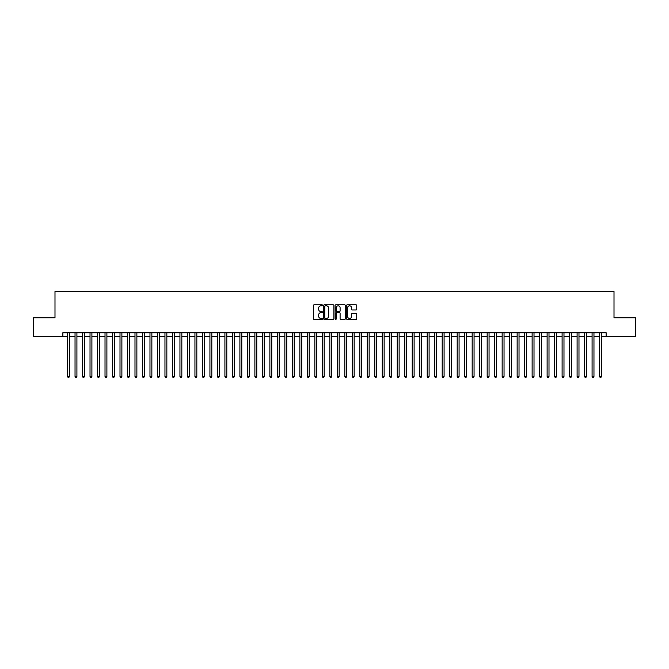 <?xml version="1.0" encoding="UTF-8"?>
<svg xmlns="http://www.w3.org/2000/svg" width="669" height="669" viewBox="0 0 669 669"><rect width="100%" height="100%" fill="white"/><g stroke="black" fill="none" stroke-linecap="round" stroke-linejoin="round"><path stroke-width="1" d="M322.508 305.29A0.518 0.518 0 0 0 321.998 304.78L314.179 304.78A0.736 0.736 0 0 0 313.443 305.516L313.443 318.753A0.736 0.736 0 0 0 314.179 319.489L321.998 319.489A0.518 0.518 0 0 0 322.508 318.971A0.518 0.518 0 0 0 321.998 318.461L320.986 318.461A2.35 2.35 0 0 1 318.628 316.103L318.628 314.999A2.35 2.35 0 0 1 320.986 312.649L321.998 312.649A0.518 0.518 0 0 0 322.508 312.13A0.518 0.518 0 0 0 321.998 311.62L320.986 311.62A2.35 2.35 0 0 1 318.628 309.262L318.628 308.158A2.35 2.35 0 0 1 320.986 305.808L321.998 305.808A0.518 0.518 0 0 0 322.508 305.29M356 309.964A0.736 0.736 0 0 0 356.728 309.229L356.728 305.516A0.736 0.736 0 0 0 356 304.78L347.32 304.78A0.736 0.736 0 0 0 346.584 305.516L346.584 318.753A0.736 0.736 0 0 0 347.32 319.489L356 319.489A0.736 0.736 0 0 0 356.728 318.753L356.728 314.263A0.736 0.736 0 0 0 356 313.527L352.279 313.527A0.736 0.736 0 0 0 351.543 314.263L351.543 316.487A1.965 1.965 0 0 1 349.578 318.461A1.965 1.965 0 0 1 347.612 316.487L347.612 307.773A1.965 1.965 0 0 1 349.578 305.808A1.965 1.965 0 0 1 351.543 307.773L351.543 309.229A0.736 0.736 0 0 0 352.279 309.964L356 309.964M62.861 336.482L33.45 336.482L33.45 317.75L54.992 317.75L54.992 291.525L614.008 291.525L614.008 317.75L635.55 317.75L635.55 336.482L606.139 336.482L606.139 332.736L62.861 332.736L62.861 336.482L67.544 336.482M333.856 305.516A0.736 0.736 0 0 0 333.12 304.78L324.44 304.78A0.736 0.736 0 0 0 323.704 305.516L323.704 318.753A0.736 0.736 0 0 0 324.44 319.489L333.12 319.489A0.736 0.736 0 0 0 333.856 318.753L333.856 305.516M335.88 304.78L344.56 304.78A0.736 0.736 0 0 1 345.296 305.516L345.296 318.753A0.736 0.736 0 0 1 344.56 319.489L340.847 319.489A0.736 0.736 0 0 1 340.111 318.753L340.111 313.385A0.736 0.736 0 0 0 339.375 312.649L336.908 312.649A0.736 0.736 0 0 0 336.173 313.385L336.173 318.971A0.518 0.518 0 0 1 335.662 319.489A0.518 0.518 0 0 1 335.144 318.971L335.144 305.516A0.736 0.736 0 0 1 335.88 304.78M69.417 336.482L75.037 336.482M76.91 336.482L82.53 336.482M84.403 336.482L90.022 336.482M91.896 336.482L97.515 336.482M99.397 336.482L105.016 336.482M106.889 336.482L112.509 336.482M114.382 336.482L120.002 336.482M121.875 336.482L127.495 336.482M129.368 336.482L134.987 336.482M136.861 336.482L142.48 336.482M144.353 336.482L149.973 336.482M151.846 336.482L157.466 336.482M159.339 336.482L164.959 336.482M166.832 336.482L172.451 336.482M174.325 336.482L179.944 336.482M181.817 336.482L187.437 336.482M189.31 336.482L194.938 336.482M196.811 336.482L202.431 336.482M204.304 336.482L209.924 336.482M211.797 336.482L217.417 336.482M219.29 336.482L224.909 336.482M226.783 336.482L232.402 336.482M234.275 336.482L239.895 336.482M241.768 336.482L247.388 336.482M249.261 336.482L254.881 336.482M256.754 336.482L262.373 336.482M264.247 336.482L269.866 336.482M271.739 336.482L277.359 336.482M279.232 336.482L284.852 336.482M286.725 336.482L292.353 336.482M294.226 336.482L299.846 336.482M301.719 336.482L307.339 336.482M309.212 336.482L314.831 336.482M316.705 336.482L322.324 336.482M324.197 336.482L329.817 336.482M331.69 336.482L337.31 336.482M339.183 336.482L344.803 336.482M346.676 336.482L352.295 336.482M354.169 336.482L359.788 336.482M361.661 336.482L367.281 336.482M369.154 336.482L374.774 336.482M376.647 336.482L382.275 336.482M384.148 336.482L389.768 336.482M391.641 336.482L397.261 336.482M399.134 336.482L404.753 336.482M406.627 336.482L412.246 336.482M414.119 336.482L419.739 336.482M421.612 336.482L427.232 336.482M429.105 336.482L434.725 336.482M436.598 336.482L442.217 336.482M444.091 336.482L449.71 336.482M451.583 336.482L457.203 336.482M459.076 336.482L464.696 336.482M466.569 336.482L472.189 336.482M474.062 336.482L479.69 336.482M481.563 336.482L487.183 336.482M489.056 336.482L494.675 336.482M496.549 336.482L502.168 336.482M504.041 336.482L509.661 336.482M511.534 336.482L517.154 336.482M519.027 336.482L524.647 336.482M526.52 336.482L532.139 336.482M534.013 336.482L539.632 336.482M541.505 336.482L547.125 336.482M548.998 336.482L554.618 336.482M556.491 336.482L562.111 336.482M563.984 336.482L569.603 336.482M571.485 336.482L577.104 336.482M578.978 336.482L584.597 336.482M586.47 336.482L592.09 336.482M593.963 336.482L599.583 336.482M601.456 336.482L606.139 336.482M325.251 305.808A0.518 0.518 0 0 0 324.733 306.318L324.733 317.942A0.518 0.518 0 0 0 325.251 318.461L326.313 318.461A2.35 2.35 0 0 0 328.671 316.103L328.671 308.158A2.35 2.35 0 0 0 326.313 305.808L325.251 305.808M340.111 307.807A1.965 1.965 0 0 0 338.138 305.842A1.965 1.965 0 0 0 336.173 307.807L336.173 310.884A0.736 0.736 0 0 0 336.908 311.62L339.375 311.62A0.736 0.736 0 0 0 340.111 310.884L340.111 307.807M69.417 332.736L69.417 376.505L67.544 376.505L67.544 332.736M69.417 376.505L68.857 377.475L68.104 377.475L67.544 376.505M76.91 332.736L76.91 376.505L75.037 376.505L75.037 332.736M76.91 376.505L76.35 377.475L75.597 377.475L75.037 376.505M84.403 332.736L84.403 376.505L82.53 376.505L82.53 332.736M84.403 376.505L83.842 377.475L83.098 377.475L82.53 376.505M91.896 332.736L91.896 376.505L90.022 376.505L90.022 332.736M91.896 376.505L91.335 377.475L90.591 377.475L90.022 376.505M99.397 332.736L99.397 376.505L97.515 376.505L97.515 332.736M99.397 376.505L98.828 377.475L98.084 377.475L97.515 376.505M106.889 332.736L106.889 376.505L105.016 376.505L105.016 332.736M106.889 376.505L106.321 377.475L105.577 377.475L105.016 376.505M114.382 332.736L114.382 376.505L112.509 376.505L112.509 332.736M114.382 376.505L113.814 377.475L113.069 377.475L112.509 376.505M121.875 332.736L121.875 376.505L120.002 376.505L120.002 332.736M121.875 376.505L121.315 377.475L120.562 377.475L120.002 376.505M129.368 332.736L129.368 376.505L127.495 376.505L127.495 332.736M129.368 376.505L128.808 377.475L128.055 377.475L127.495 376.505M136.861 332.736L136.861 376.505L134.987 376.505L134.987 332.736M136.861 376.505L136.3 377.475L135.548 377.475L134.987 376.505M144.353 332.736L144.353 376.505L142.48 376.505L142.48 332.736M144.353 376.505L143.793 377.475L143.041 377.475L142.48 376.505M151.846 332.736L151.846 376.505L149.973 376.505L149.973 332.736M151.846 376.505L151.286 377.475L150.533 377.475L149.973 376.505M159.339 332.736L159.339 376.505L157.466 376.505L157.466 332.736M159.339 376.505L158.779 377.475L158.026 377.475L157.466 376.505M166.832 332.736L166.832 376.505L164.959 376.505L164.959 332.736M166.832 376.505L166.272 377.475L165.519 377.475L164.959 376.505M174.325 332.736L174.325 376.505L172.451 376.505L172.451 332.736M174.325 376.505L173.764 377.475L173.012 377.475L172.451 376.505M181.817 332.736L181.817 376.505L179.944 376.505L179.944 332.736M181.817 376.505L181.257 377.475L180.513 377.475L179.944 376.505M189.31 332.736L189.31 376.505L187.437 376.505L187.437 332.736M189.31 376.505L188.75 377.475L188.006 377.475L187.437 376.505M196.811 332.736L196.811 376.505L194.938 376.505L194.938 332.736M196.811 376.505L196.243 377.475L195.499 377.475L194.938 376.505M204.304 332.736L204.304 376.505L202.431 376.505L202.431 332.736M204.304 376.505L203.736 377.475L202.991 377.475L202.431 376.505M211.797 332.736L211.797 376.505L209.924 376.505L209.924 332.736M211.797 376.505L211.228 377.475L210.484 377.475L209.924 376.505M219.29 332.736L219.29 376.505L217.417 376.505L217.417 332.736M219.29 376.505L218.73 377.475L217.977 377.475L217.417 376.505M226.783 332.736L226.783 376.505L224.909 376.505L224.909 332.736M226.783 376.505L226.222 377.475L225.47 377.475L224.909 376.505M234.275 332.736L234.275 376.505L232.402 376.505L232.402 332.736M234.275 376.505L233.715 377.475L232.963 377.475L232.402 376.505M241.768 332.736L241.768 376.505L239.895 376.505L239.895 332.736M241.768 376.505L241.208 377.475L240.455 377.475L239.895 376.505M249.261 332.736L249.261 376.505L247.388 376.505L247.388 332.736M249.261 376.505L248.701 377.475L247.948 377.475L247.388 376.505M256.754 332.736L256.754 376.505L254.881 376.505L254.881 332.736M256.754 376.505L256.194 377.475L255.441 377.475L254.881 376.505M264.247 332.736L264.247 376.505L262.373 376.505L262.373 332.736M264.247 376.505L263.686 377.475L262.934 377.475L262.373 376.505M271.739 332.736L271.739 376.505L269.866 376.505L269.866 332.736M271.739 376.505L271.179 377.475L270.435 377.475L269.866 376.505M279.232 332.736L279.232 376.505L277.359 376.505L277.359 332.736M279.232 376.505L278.672 377.475L277.928 377.475L277.359 376.505M286.725 332.736L286.725 376.505L284.852 376.505L284.852 332.736M286.725 376.505L286.165 377.475L285.42 377.475L284.852 376.505M294.226 332.736L294.226 376.505L292.353 376.505L292.353 332.736M294.226 376.505L293.658 377.475L292.913 377.475L292.353 376.505M301.719 332.736L301.719 376.505L299.846 376.505L299.846 332.736M301.719 376.505L301.15 377.475L300.406 377.475L299.846 376.505M309.212 332.736L309.212 376.505L307.339 376.505L307.339 332.736M309.212 376.505L308.652 377.475L307.899 377.475L307.339 376.505M316.705 332.736L316.705 376.505L314.831 376.505L314.831 332.736M316.705 376.505L316.144 377.475L315.392 377.475L314.831 376.505M324.197 332.736L324.197 376.505L322.324 376.505L322.324 332.736M324.197 376.505L323.637 377.475L322.884 377.475L322.324 376.505M331.69 332.736L331.69 376.505L329.817 376.505L329.817 332.736M331.69 376.505L331.13 377.475L330.377 377.475L329.817 376.505M339.183 332.736L339.183 376.505L337.31 376.505L337.31 332.736M339.183 376.505L338.623 377.475L337.87 377.475L337.31 376.505M346.676 332.736L346.676 376.505L344.803 376.505L344.803 332.736M346.676 376.505L346.116 377.475L345.363 377.475L344.803 376.505M354.169 332.736L354.169 376.505L352.295 376.505L352.295 332.736M354.169 376.505L353.608 377.475L352.856 377.475L352.295 376.505M361.661 332.736L361.661 376.505L359.788 376.505L359.788 332.736M361.661 376.505L361.101 377.475L360.348 377.475L359.788 376.505M369.154 332.736L369.154 376.505L367.281 376.505L367.281 332.736M369.154 376.505L368.594 377.475L367.85 377.475L367.281 376.505M376.647 332.736L376.647 376.505L374.774 376.505L374.774 332.736M376.647 376.505L376.087 377.475L375.342 377.475L374.774 376.505M384.148 332.736L384.148 376.505L382.275 376.505L382.275 332.736M384.148 376.505L383.58 377.475L382.835 377.475L382.275 376.505M391.641 332.736L391.641 376.505L389.768 376.505L389.768 332.736M391.641 376.505L391.072 377.475L390.328 377.475L389.768 376.505M399.134 332.736L399.134 376.505L397.261 376.505L397.261 332.736M399.134 376.505L398.565 377.475L397.821 377.475L397.261 376.505M406.627 332.736L406.627 376.505L404.753 376.505L404.753 332.736M406.627 376.505L406.066 377.475L405.314 377.475L404.753 376.505M414.119 332.736L414.119 376.505L412.246 376.505L412.246 332.736M414.119 376.505L413.559 377.475L412.806 377.475L412.246 376.505M421.612 332.736L421.612 376.505L419.739 376.505L419.739 332.736M421.612 376.505L421.052 377.475L420.299 377.475L419.739 376.505M429.105 332.736L429.105 376.505L427.232 376.505L427.232 332.736M429.105 376.505L428.545 377.475L427.792 377.475L427.232 376.505M436.598 332.736L436.598 376.505L434.725 376.505L434.725 332.736M436.598 376.505L436.037 377.475L435.285 377.475L434.725 376.505M444.091 332.736L444.091 376.505L442.217 376.505L442.217 332.736M444.091 376.505L443.53 377.475L442.778 377.475L442.217 376.505M451.583 332.736L451.583 376.505L449.71 376.505L449.71 332.736M451.583 376.505L451.023 377.475L450.27 377.475L449.71 376.505M459.076 332.736L459.076 376.505L457.203 376.505L457.203 332.736M459.076 376.505L458.516 377.475L457.772 377.475L457.203 376.505M466.569 332.736L466.569 376.505L464.696 376.505L464.696 332.736M466.569 376.505L466.009 377.475L465.264 377.475L464.696 376.505M474.062 332.736L474.062 376.505L472.189 376.505L472.189 332.736M474.062 376.505L473.501 377.475L472.757 377.475L472.189 376.505M481.563 332.736L481.563 376.505L479.69 376.505L479.69 332.736M481.563 376.505L480.994 377.475L480.25 377.475L479.69 376.505M489.056 332.736L489.056 376.505L487.183 376.505L487.183 332.736M489.056 376.505L488.487 377.475L487.743 377.475L487.183 376.505M496.549 332.736L496.549 376.505L494.675 376.505L494.675 332.736M496.549 376.505L495.988 377.475L495.236 377.475L494.675 376.505M504.041 332.736L504.041 376.505L502.168 376.505L502.168 332.736M504.041 376.505L503.481 377.475L502.728 377.475L502.168 376.505M511.534 332.736L511.534 376.505L509.661 376.505L509.661 332.736M511.534 376.505L510.974 377.475L510.221 377.475L509.661 376.505M519.027 332.736L519.027 376.505L517.154 376.505L517.154 332.736M519.027 376.505L518.467 377.475L517.714 377.475L517.154 376.505M526.52 332.736L526.52 376.505L524.647 376.505L524.647 332.736M526.52 376.505L525.959 377.475L525.207 377.475L524.647 376.505M534.013 332.736L534.013 376.505L532.139 376.505L532.139 332.736M534.013 376.505L533.452 377.475L532.7 377.475L532.139 376.505M541.505 332.736L541.505 376.505L539.632 376.505L539.632 332.736M541.505 376.505L540.945 377.475L540.192 377.475L539.632 376.505M548.998 332.736L548.998 376.505L547.125 376.505L547.125 332.736M548.998 376.505L548.438 377.475L547.685 377.475L547.125 376.505M556.491 332.736L556.491 376.505L554.618 376.505L554.618 332.736M556.491 376.505L555.931 377.475L555.186 377.475L554.618 376.505M563.984 332.736L563.984 376.505L562.111 376.505L562.111 332.736M563.984 376.505L563.423 377.475L562.679 377.475L562.111 376.505M571.485 332.736L571.485 376.505L569.603 376.505L569.603 332.736M571.485 376.505L570.916 377.475L570.172 377.475L569.603 376.505M578.978 332.736L578.978 376.505L577.104 376.505L577.104 332.736M578.978 376.505L578.409 377.475L577.665 377.475L577.104 376.505M586.47 332.736L586.47 376.505L584.597 376.505L584.597 332.736M586.47 376.505L585.902 377.475L585.158 377.475L584.597 376.505M593.963 332.736L593.963 376.505L592.09 376.505L592.09 332.736M593.963 376.505L593.403 377.475L592.65 377.475L592.09 376.505M601.456 332.736L601.456 376.505L599.583 376.505L599.583 332.736M601.456 376.505L600.896 377.475L600.143 377.475L599.583 376.505"/></g></svg>
